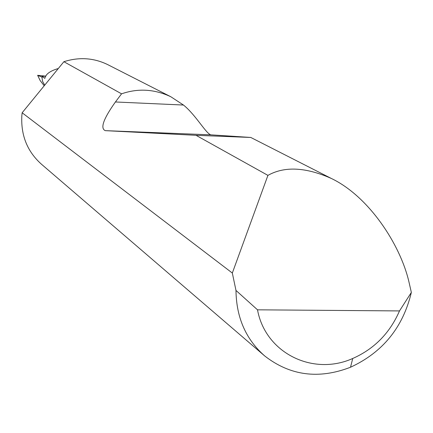 <?xml version="1.0" encoding="UTF-8"?>
<svg xmlns="http://www.w3.org/2000/svg" width="433" height="433" viewBox="0 0 433 433"><rect width="100%" height="100%" fill="white"/><g stroke="black" fill="none" stroke-linecap="round" stroke-linejoin="round"><path stroke-width="0.65" d="M232.326 273.039L267.924 175.376C284.513 166.088 305.628 167.106 331.267 178.428C368.618 196.209 400.141 244.158 408.893 281.677L411.35 292.421C402.971 327.44 382.696 352.375 350.524 367.233C318.769 379.497 290.175 375.741 264.736 355.975C245.922 339.44 236.337 317.589 235.98 290.435L232.326 273.039L22.143 112.775L21.818 115.968C20.865 135.626 27.452 151.745 41.579 164.324L264.736 355.975M63.884 61.703C79.077 56.891 93.62 57.833 107.508 64.517L170.862 96.77L183.473 105.04C196.23 115.286 206.671 134.923 211.299 134.863L250.788 137.456L196.019 135.312L105.268 130.647C100.028 128.412 103.417 118.858 115.422 101.977L121.554 93.826L63.884 61.703L22.143 112.775M121.554 93.826C138.122 88.11 154.559 89.095 170.862 96.77M267.924 175.376L196.019 135.312M58.325 68.506C50.168 70.871 45.682 74.146 44.859 78.335L41.974 76.522L41.925 77.171L42.602 81.442L44.729 85.144M44.204 85.783L40.155 80.565L37.655 75.31L45.341 76.105M41.974 76.522L45.979 76.029M41.941 77.074L37.763 75.407M235.98 290.435L257.511 309.822L399.502 310.926L411.35 292.421M257.511 309.822C265.413 353.09 312.88 376.374 352.733 358.481C374.247 348.955 389.835 333.107 399.502 310.926M115.422 101.977L183.473 105.04M105.268 130.647L211.299 134.863M331.267 178.428L250.788 137.456M37.655 75.31L37.774 75.726M352.733 358.481L350.524 367.233"/></g></svg>
